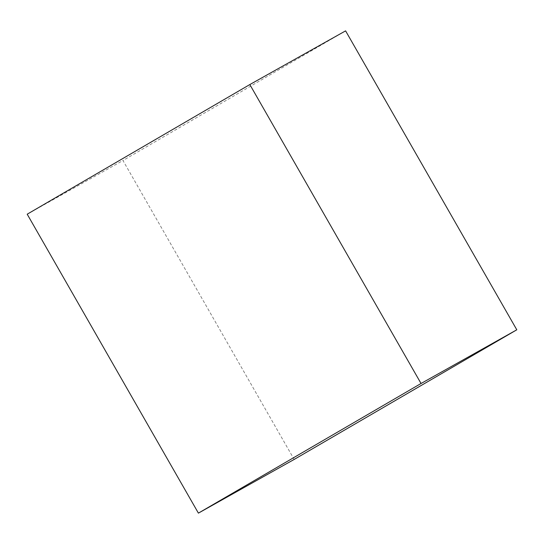 <?xml version="1.0" encoding="UTF-8"?>
<svg xmlns="http://www.w3.org/2000/svg" width="544" height="544" viewBox="0 0 544 544"><rect width="100%" height="100%" fill="white"/><g stroke="black" fill="none" stroke-linecap="round" stroke-linejoin="round"><path stroke-width="0.41" stroke-dasharray="2.72 2.04" d="M345.596 30.865L122.964 160.507L294.168 459.442M27.2 214.2L122.964 160.507"/><path stroke-width="0.82" d="M249.832 84.558L27.2 214.2L198.404 513.135L294.168 459.442L516.8 329.8L345.596 30.865L249.832 84.558L421.036 383.493L516.8 329.8M198.404 513.135L421.036 383.493"/></g></svg>
